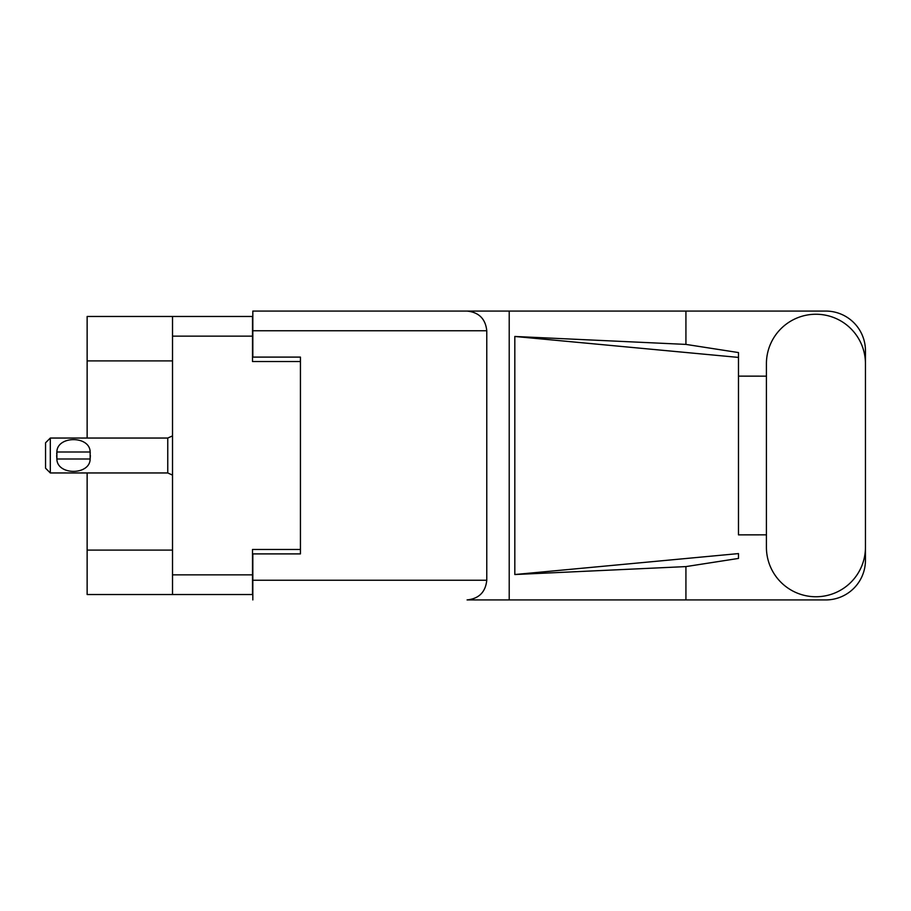 <?xml version="1.0" encoding="UTF-8"?>
<svg xmlns="http://www.w3.org/2000/svg" width="911" height="911" viewBox="0 0 911 911"><rect width="100%" height="100%" fill="white"/><g stroke="black" fill="none" stroke-linecap="round" stroke-linejoin="round"><path stroke-width="1.37" d="M172.521 360.904L87.137 360.904L87.137 316.47L252.506 316.47L252.506 361.542L300.436 361.542L300.436 357.101L300.436 553.899L252.825 553.899L252.825 580.25L486.77 580.25L486.77 330.75L252.825 330.75L252.825 311.072L825.776 311.072A39.674 39.674 0 0 1 865.45 350.746L865.45 376.152M300.436 553.899L300.436 549.458L252.506 549.458L252.506 594.53L87.137 594.53L87.137 550.096L172.521 550.096M87.137 360.904L87.137 438.043M87.137 472.957L87.137 550.096M172.521 594.53L172.521 316.47M766.413 547.238A49.513 49.513 0 0 0 815.937 596.751A49.513 49.513 0 0 0 865.45 547.238L865.45 363.762A49.513 49.513 0 0 0 815.937 314.249A49.513 49.513 0 0 0 766.413 363.762L766.413 547.238M486.77 580.25C485.517 592.116 478.958 598.675 467.081 599.928L825.776 599.928A39.674 39.674 0 0 0 865.45 560.254L865.45 534.848M766.413 534.848L738.479 534.859L738.479 357.408L738.479 534.859M514.817 336.466L738.479 357.408L738.479 352.568L685.926 344.404L514.817 336.466L514.817 574.534L738.479 553.592L738.479 558.432L685.926 566.596L685.926 599.928M514.817 574.534L685.926 566.596M685.926 344.404L685.926 311.072M509.215 599.928L509.215 311.072L252.825 311.072M738.479 376.141L766.413 376.152M300.436 357.101L252.825 357.101L252.825 330.75M252.825 599.928L252.825 580.25M467.081 311.072C478.958 312.325 485.517 318.884 486.77 330.75M50.31 438.043L45.55 442.803L45.55 468.197L50.31 472.957L50.31 438.043L167.761 438.043L172.521 435.891M56.698 453.906L56.881 452.004C57.017 435.515 90.018 435.481 90.155 452.004L90.257 452.938M56.664 455.5L56.881 458.996L56.881 452.004L90.155 452.004L90.155 458.996C90.03 475.496 56.994 475.508 56.881 458.996L90.155 458.996L90.371 455.5M172.521 574.852L252.506 574.852M252.506 336.148L172.521 336.148M172.521 475.109L167.761 472.957L167.761 438.043M167.761 472.957L50.31 472.957"/></g></svg>
